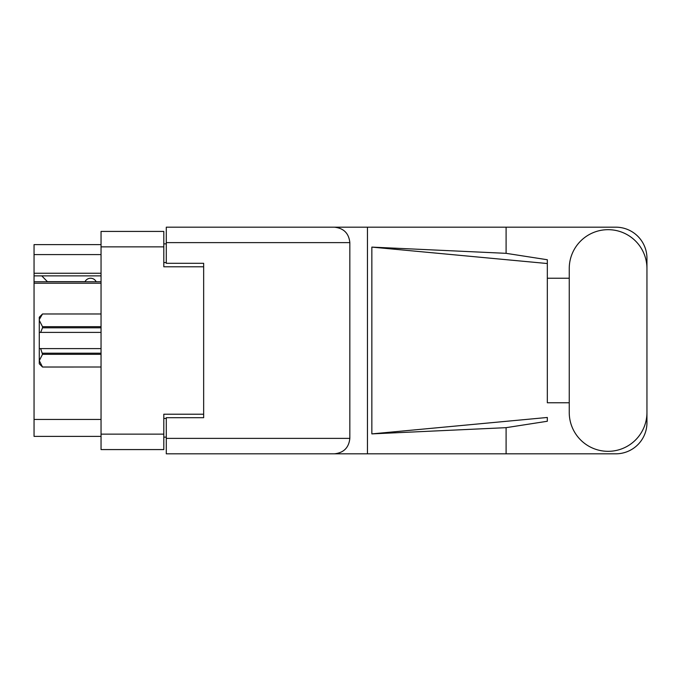 <?xml version="1.0" encoding="UTF-8"?>
<svg xmlns="http://www.w3.org/2000/svg" width="681" height="681" viewBox="0 0 681 681"><rect width="100%" height="100%" fill="white"/><g stroke="black" fill="none" stroke-linecap="round" stroke-linejoin="round"><path stroke-width="1.02" d="M101.043 283.219L34.05 283.219L34.05 281.747L101.043 281.747M203.653 417.7L203.653 414.218L163.806 414.218L163.806 449.579L101.043 449.579L101.043 231.421L163.806 231.421L163.806 266.782L203.653 266.782L203.653 263.3L203.653 417.7L166.292 417.7L166.292 438.377L349.838 438.377L349.838 242.623L166.292 242.623L166.292 227.182L615.82 227.182A31.13 31.13 0 0 1 646.95 258.312L646.95 278.24M166.292 437.125L163.806 437.125M163.806 243.875L166.292 243.875M101.043 254.583L34.05 254.583L34.05 244.615L101.043 244.615M101.043 436.385L34.05 436.385L34.05 419.445L101.043 419.445M34.05 283.219L34.05 419.445M34.05 254.583L34.05 273.26L101.043 273.26M34.05 273.26L34.05 281.747M34.05 275.873L101.043 275.873M569.248 412.473A38.851 38.851 0 0 0 608.099 451.324A38.851 38.851 0 0 0 646.95 412.473L646.95 268.527A38.851 38.851 0 0 0 608.099 229.676A38.851 38.851 0 0 0 569.248 268.527L569.248 412.473M349.838 438.377C348.859 447.689 343.709 452.831 334.397 453.818L615.82 453.818A31.13 31.13 0 0 0 646.95 422.688L646.95 402.76M569.248 402.76L547.328 402.76L547.328 263.53L547.328 402.76M371.852 247.109L547.328 263.53L547.328 259.742L506.094 253.332L371.852 247.109L371.852 433.891L547.328 417.47L547.328 421.258L506.094 427.668L506.094 453.818M371.852 433.891L506.094 427.668M506.094 253.332L506.094 227.182M334.397 453.818L166.292 453.818L367.451 453.818L367.451 227.182L166.292 227.182M547.328 278.24L569.248 278.24M203.653 263.3L166.292 263.3L166.292 242.623M166.292 453.818L166.292 438.377M334.397 227.182C343.709 228.169 348.859 233.311 349.838 242.623M96.183 281.747A6.223 6.223 -90 0 0 85.023 281.67L47.415 281.67A5.482 5.482 90 0 1 47.364 281.619L41.771 275.873M101.043 354.316L42.52 354.316L40.647 348.595L101.043 348.595M42.52 353.201L101.043 353.201M101.043 327.799L42.52 327.799L40.647 332.405L39.277 332.405L39.277 320.334L42.52 326.684L101.043 326.684M42.52 327.799L42.52 326.684M40.647 348.595L39.277 348.595L39.277 360.666L42.52 367.025L101.043 367.016L42.52 367.025L39.277 363.782L39.277 360.666L42.52 354.316M39.277 320.334L39.277 317.218L42.52 313.975L101.043 313.975L42.52 313.975L39.345 319.449M39.277 332.405L39.277 348.595M101.043 332.405L40.647 332.405M101.043 434.137L163.806 434.137M163.806 246.862L101.043 246.862M163.806 418.449L166.292 418.449M166.292 262.551L163.806 262.551"/></g></svg>
